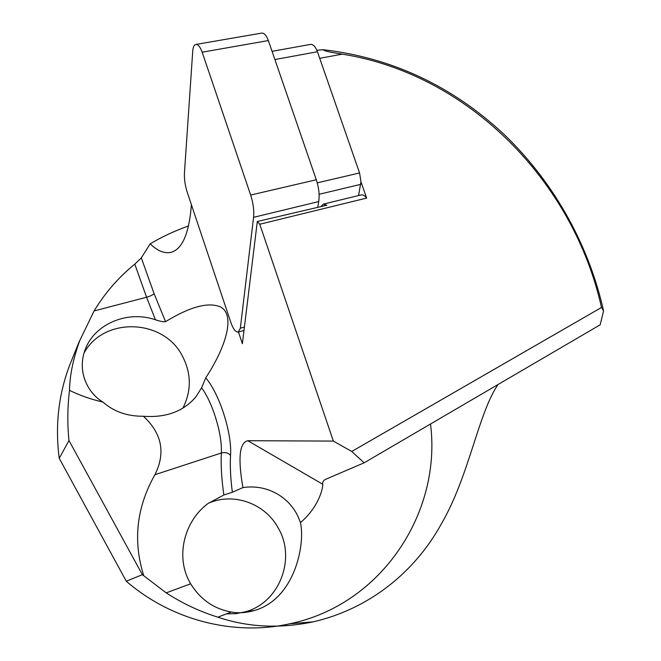 <?xml version="1.0" encoding="UTF-8"?>
<svg xmlns="http://www.w3.org/2000/svg" width="661" height="661" viewBox="0 0 661 661"><rect width="100%" height="100%" fill="white"/><g stroke="black" fill="none" stroke-linecap="round" stroke-linejoin="round"><path stroke-width="0.99" d="M272.059 51.327L310.34 44.436C313.058 44.056 315.429 46.493 317.437 51.748L359.567 172.951L360.972 181.783L358.568 195.557M182.899 408.143C191.607 390.758 191.409 373.333 182.312 355.891C163.622 318.85 103.926 316.28 84.021 353.073M226.426 613.854L236.068 613.656L245.512 611.747C279.702 602.559 296.285 558.19 278.198 527.949C265.044 503.434 233.606 492.081 208.413 503.236M238.447 331.996L242.38 343.703L257.303 221.501L259.756 224.244L333.351 441.085L351.751 451.48L601.493 307.464C573.384 180.899 468.162 74.057 342.216 54.144L332.243 52.475C326.385 51.409 323.436 50.492 323.411 49.707M259.756 224.244L366.632 198.077L360.972 181.783M366.632 198.077C364.74 195.573 362.881 194.532 361.055 194.945L323.353 204.109L320.965 206.538M316.867 50.277L323.427 49.707C391.948 57.838 452.05 85.98 503.756 134.117C557.793 185.931 589.984 250.197 603.559 310.893M191.393 204.662L191.186 207.389C188.74 234.077 182.122 249.032 171.331 252.254C164.787 253.89 157.723 251.089 150.154 243.859L141.322 257.873L154.087 293.666L165.547 321.676C163.49 321.99 160.119 321.353 155.451 319.784C127.358 309.976 94.746 324.204 85.459 348.884C76.734 370.656 87.062 392.593 103.009 402.103C113.725 411.638 127.201 416.356 143.437 416.265C166.06 417.901 183.576 411.39 195.978 396.74L201.605 387.792L205.728 377.885C227.648 344.315 234.944 313.992 220.245 306.82C208.05 301.854 189.823 306.811 165.547 321.676M257.303 221.501L326.856 205.216L323.353 204.109M498.022 384.528C478.101 413.637 469.335 475.78 441.325 523.975C414.323 572.913 368.425 609.211 313.066 621.861C279.504 628.851 247.768 627.289 217.857 617.167C199.771 611.549 182.552 603.452 166.2 592.876L142.355 574.673L126.301 581.226L59.234 458.329L68.967 440.515C67.298 424.222 67.472 407.507 69.479 390.354C69.835 375.043 73.239 358.51 79.7 340.745L94.069 310.951C105.173 292.716 118.749 277.108 134.794 264.127L141.322 257.873M126.301 581.226C171.645 620.547 234.382 636.171 289.642 623.81C381.984 604.749 441.837 512.135 430.509 424.007M72.727 357.618L69.554 365.442C58.465 394.981 55.02 425.94 59.234 458.329M150.154 243.859C161.375 237.092 174.165 231.11 188.542 225.913M142.355 574.673L68.967 440.515M190.641 583.795C200.357 599.461 213.891 608.872 231.234 612.028C238.695 613.334 246.379 612.83 254.278 610.524C294.632 599.172 305.423 544.771 300.466 522.653L299.367 519.868C291.617 498.725 268.614 483.654 242.942 487.587L232.366 492.247L223.881 494.973L208.108 503.467C183.865 521.207 174.901 557.611 190.641 583.795L166.2 592.876M333.351 441.085L247.784 440.713L322.725 484.24C322.411 481.943 323.444 480.266 325.823 479.225L364.137 462.816L351.751 451.48M603.559 310.901L600.18 324.799L364.137 462.816M231.234 612.028L217.857 617.167M322.725 484.24C323.064 488.049 318.982 506.723 300.466 522.653M242.942 487.587C237.803 458.329 239.414 442.705 247.784 440.713M143.437 416.265C161.97 433.459 165.795 452.934 154.922 474.705C136.472 507.392 132.762 541.086 143.792 575.789M69.479 390.354C79.998 395.476 91.177 399.393 103.009 402.103M603.551 310.91L601.493 307.464M240.348 328.211L238.249 332.053C235.713 332.186 233.325 329.211 231.077 323.13L187.435 192.863C185.113 185.708 184.122 178.982 184.452 172.686L192.748 50.955C193.053 47.237 194.012 45.08 195.631 44.494C197.986 44.171 200.159 46.733 202.167 52.194L250.659 195.053C253.279 203.109 254.245 210.529 253.56 217.329L240.348 328.211L244.413 327.063M196.044 44.419L261.516 33.133C264.078 32.769 266.358 35.248 268.358 40.561L316.297 179.759C318.875 187.608 319.684 194.879 318.726 201.58L317.801 207.248M319.098 194.293L360.699 184.361M274.893 59.556L317.437 51.748M317.255 182.857L359.567 172.951M342.216 54.144L319.726 58.325M205.728 377.885C219.394 393.518 232.201 433.418 230.54 455.379C229.962 466.509 230.565 478.795 232.366 492.247M155.451 319.784L146.568 297.235L94.069 310.951M154.087 293.666C152.782 294.98 150.278 296.169 146.568 297.235L134.794 264.127M223.881 494.973C221.609 479.63 220.749 465.633 221.319 453.008L154.922 474.705M230.54 455.379C228.309 452.835 225.236 452.05 221.319 453.008C222.509 434.913 212.801 402.83 201.605 387.792M268.358 40.561L202.167 52.194M316.297 179.759L250.659 195.053M318.726 201.58L253.56 217.329M195.251 397.616L191.64 401.409M79.584 340.704L69.554 365.442M313.066 621.852L289.642 623.81M254.287 610.541L245.512 611.747M238.249 332.053L244 330.426"/></g></svg>
